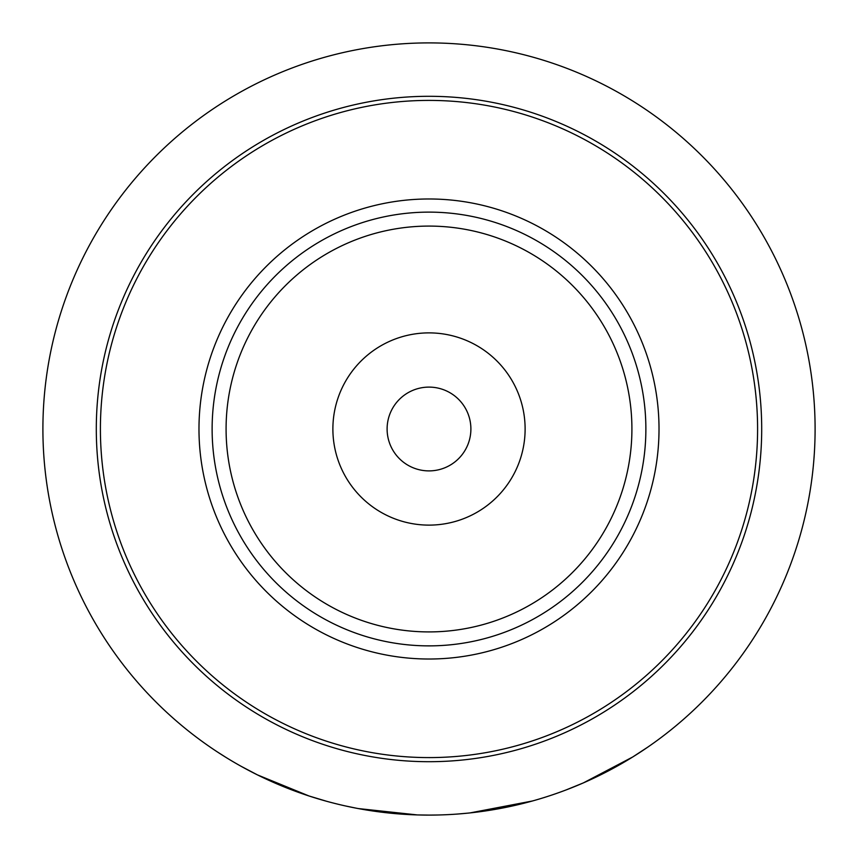 <?xml version="1.0" encoding="UTF-8"?>
<svg xmlns="http://www.w3.org/2000/svg" width="858" height="858" viewBox="0 0 858 858"><rect width="100%" height="100%" fill="white"/><g stroke="black" fill="none" stroke-linecap="round" stroke-linejoin="round"><path stroke-width="1.29" d="M217.031 751.715L226.062 757.464M334.952 448.841A96.117 96.117 0 0 0 448.841 523.048A96.117 96.117 0 0 0 523.048 409.159A96.117 96.117 0 0 0 409.159 334.952A96.117 96.117 0 0 0 334.952 448.841M627.541 387.108A202.906 202.906 0 0 1 470.892 627.541A202.906 202.906 0 0 1 230.459 470.892A202.906 202.906 0 0 1 387.108 230.459A202.906 202.906 0 0 1 627.541 387.108M107.486 496.836A328.593 328.593 0 0 1 361.164 107.486A328.593 328.593 0 0 1 750.514 361.164A328.593 328.593 0 0 1 496.836 750.514A328.593 328.593 0 0 1 107.486 496.836M203.936 476.48A230.019 230.019 0 0 1 381.52 203.936A230.019 230.019 0 0 1 654.064 381.52A230.019 230.019 0 0 1 476.48 654.064A230.019 230.019 0 0 1 203.936 476.48M216.795 473.766A216.87 216.87 0 0 1 384.234 216.795A216.87 216.87 0 0 1 641.205 384.234A216.87 216.87 0 0 1 473.766 641.205A216.87 216.87 0 0 1 216.795 473.766M429 96.3A332.7 332.7 0 0 0 96.3 429A332.7 332.7 0 0 0 429 761.7A332.7 332.7 0 0 0 761.7 429A332.7 332.7 0 0 0 429 96.3M532.432 800.986L469.969 812.923M467.953 813.127L457.175 814.07M545.656 797.061L543.875 797.618M566.312 789.853L583.365 782.904L632.721 756.981L648.122 746.9M437.634 815.003L429 815.1A386.1 386.1 0 0 0 815.1 429A386.1 386.1 0 0 0 429 42.9A386.1 386.1 0 0 0 42.9 429A386.1 386.1 0 0 0 429 815.1L417.342 814.928L358.258 808.558M410.596 814.66L364.671 809.705M356.263 808.182L345.656 805.994M326.673 801.297L309.041 795.988L257.432 774.881L241.141 766.312M429 470.892A41.892 41.892 0 0 1 387.108 429A41.892 41.892 0 0 1 429 387.108A41.892 41.892 0 0 1 470.892 429A41.892 41.892 0 0 1 429 470.892A41.892 41.892 0 0 0 470.892 429A41.892 41.892 0 0 0 429 387.108"/></g></svg>
